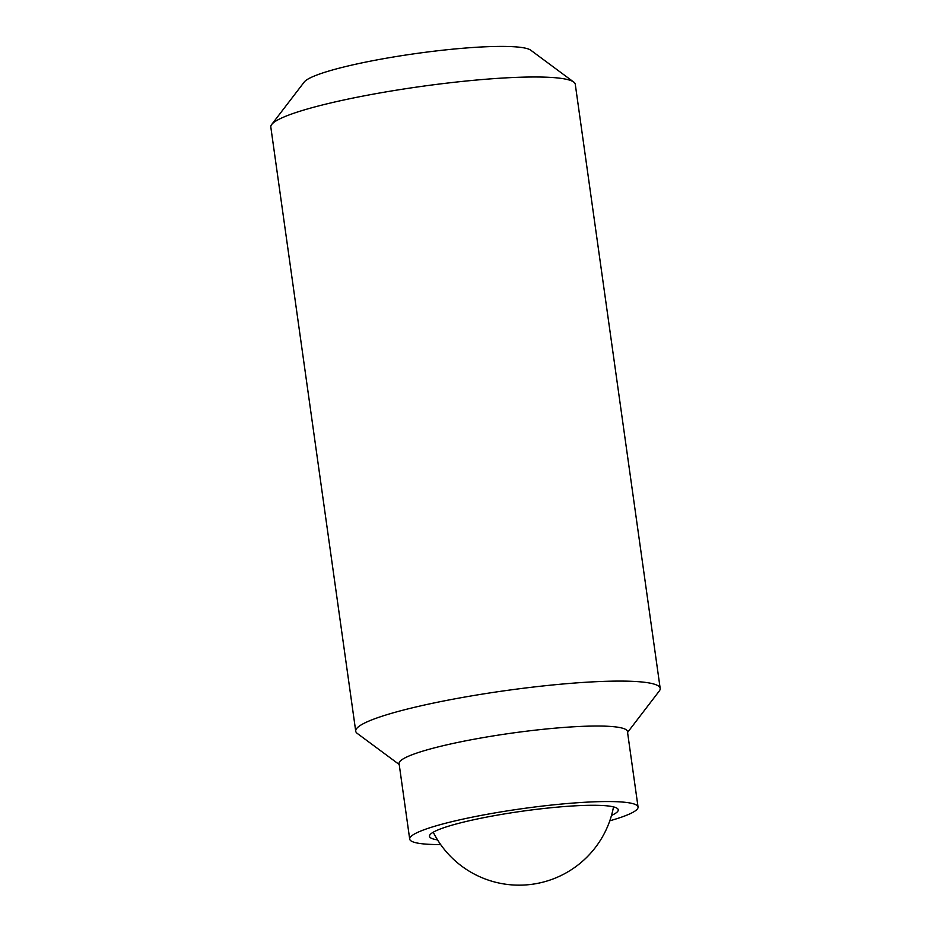 <?xml version="1.0" encoding="UTF-8"?>
<svg xmlns="http://www.w3.org/2000/svg" width="931" height="931" viewBox="0 0 931 931"><rect width="100%" height="100%" fill="white"/><g stroke="black" fill="none" stroke-linecap="round" stroke-linejoin="round"><path stroke-width="1.4" d="M437.547 839.89A95.311 11.975 -8 0 1 429.482 836.329A95.311 11.975 -8 0 1 430.18 834.537A95.311 11.975 -8 0 1 528.843 810.307A95.311 11.975 -8 0 1 618.254 809.795A95.311 11.975 -8 0 1 617.556 811.588A95.311 11.975 -8 0 1 611.492 815.451M440.666 844.58A115.293 14.489 -8 0 1 409.698 839.11A115.293 14.489 -8 0 1 410.536 836.946A115.293 14.489 -8 0 1 529.879 807.631A115.293 14.489 -8 0 1 638.049 807.014A115.293 14.489 -8 0 1 637.2 809.19A115.293 14.489 -8 0 1 609.782 820.816M409.698 839.11L399.085 763.595A115.293 14.489 -8 0 1 399.923 761.43A115.293 14.489 -8 0 1 519.265 732.115A115.293 14.489 -8 0 1 627.436 731.498L638.049 807.014M399.213 764.502L357.283 733.442A153.731 19.307 -8 0 1 355.723 731.184A153.731 19.307 -8 0 1 356.841 728.298A153.731 19.307 -8 0 1 515.96 689.208A153.731 19.307 -8 0 1 660.184 688.393A153.731 19.307 -8 0 1 659.299 690.988L627.564 732.418M355.723 731.184L270.816 127.082A153.731 19.307 -8 0 1 271.701 124.486A153.731 19.307 -8 0 1 271.945 124.184A153.731 19.307 -8 0 1 421.394 86.42A153.731 19.307 -8 0 1 573.717 82.044A153.731 19.307 -8 0 1 575.277 84.29L660.184 688.393M271.701 124.486L304.228 82.033A115.293 14.489 -8 0 1 304.414 81.8A115.293 14.489 -8 0 1 416.506 53.474A115.293 14.489 -8 0 1 530.74 50.193L573.717 82.044M433.241 832.209A96.079 96.079 0 0 0 613.517 806.874"/></g></svg>
